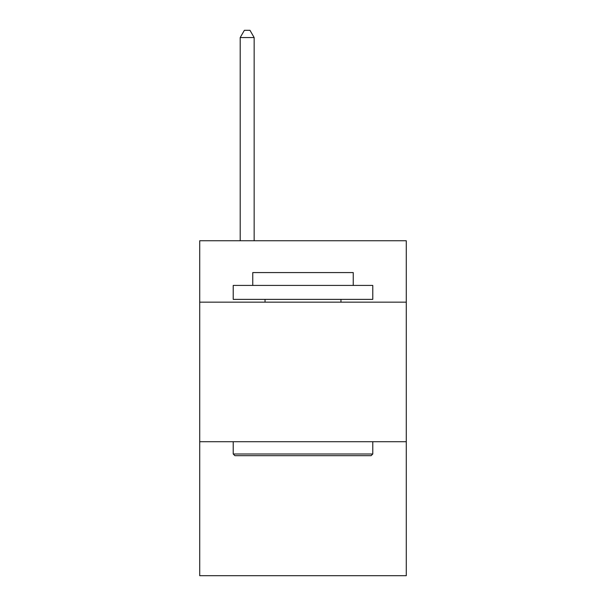 <?xml version="1.0" encoding="UTF-8"?>
<svg xmlns="http://www.w3.org/2000/svg" width="606" height="606" viewBox="0 0 606 606"><rect width="100%" height="100%" fill="white"/><g stroke="black" fill="none" stroke-linecap="round" stroke-linejoin="round"><path stroke-width="0.91" d="M406.278 302.159L406.278 240.756L199.722 240.756L199.722 302.159L406.278 302.159L406.278 575.7L199.722 575.7L199.722 302.159M406.278 441.721L199.722 441.721M234.893 455.682L233.219 454L372.781 454L371.107 455.682L234.893 455.682M372.781 285.418L372.781 299.372L233.219 299.372L233.219 285.418L372.781 285.418M252.755 285.418L252.755 272.579L353.245 272.579L353.245 285.418M372.781 441.721L372.781 454M233.219 441.721L233.219 454M340.958 299.372L340.958 302.159M265.042 299.372L265.042 302.159M254.156 240.756L254.156 37.557L240.196 37.557L240.196 240.756M240.196 37.557L244.385 30.3L249.967 30.3L254.156 37.557"/></g></svg>
